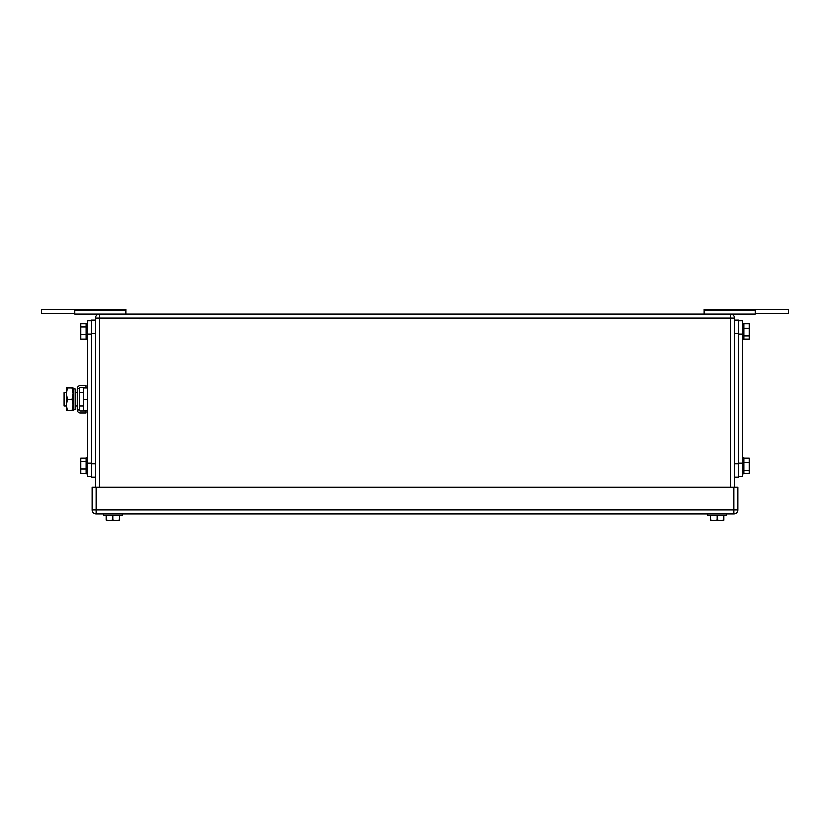 <?xml version="1.0" encoding="UTF-8"?>
<svg xmlns="http://www.w3.org/2000/svg" width="830" height="830" viewBox="0 0 830 830"><rect width="100%" height="100%" fill="white"/><g stroke="black" fill="none" stroke-linecap="round" stroke-linejoin="round"><path stroke-width="1.25" d="M126.056 310.223L74.793 310.223L74.793 309.476L126.056 309.476L126.056 314.134M74.793 310.223L74.793 314.134L730.576 314.134A3.994 3.994 0 0 1 734.571 318.129L734.571 487.241M74.793 313.47L41.5 313.47L41.5 309.476L74.793 309.476M755.207 313.47L788.5 313.47L788.5 309.476L755.207 309.476L755.207 314.134L755.207 309.476L703.944 309.476L703.944 314.134M703.944 310.223L755.207 310.223M755.207 314.134L730.608 314.134A3.994 3.994 0 0 1 734.571 318.129L730.576 318.129L730.576 487.241M764.534 309.476L779.183 309.476M730.576 314.134L730.576 318.129L99.424 318.129L99.424 314.134A3.994 3.994 0 0 0 95.429 318.129L95.429 487.241M103.418 515.202L103.418 513.863L103.418 515.202L122.062 515.202L122.062 513.863M112.735 515.202L112.735 519.933L109.404 520.524L106.084 519.933L106.084 515.202M112.735 519.933L116.065 520.524L119.396 519.933L119.396 515.202M106.157 520.524L119.323 520.524L119.396 519.933L119.323 520.524L116.065 520.524M109.404 520.524L106.894 520.524M717.265 515.202L717.265 519.933L713.935 520.524L710.605 519.933L710.605 515.202M717.265 519.933L720.596 520.524L723.916 519.933L723.916 515.202M710.677 520.524L723.843 520.524L723.916 519.933L723.843 520.524L720.596 520.524M713.935 520.524L711.424 520.524M726.582 513.863L726.582 515.202L707.938 515.202L707.938 513.863M737.901 509.869L737.901 487.241L96.093 487.241L96.093 513.863L733.907 513.863A3.994 3.994 0 0 0 737.901 509.869L733.907 509.869L733.907 513.863M96.093 513.863A3.994 3.994 0 0 1 92.099 509.869L92.099 487.241L96.093 487.241M91.435 476.586L87.441 476.586L87.441 320.795L91.435 320.795M86.102 473.588L80.78 473.588L80.78 469.106L86.102 469.106M86.102 458.285L80.78 458.285L80.78 469.106M80.78 461.459L86.102 461.459M87.441 457.942L86.102 457.942L86.102 473.92L87.441 473.92M86.102 339.096L80.78 339.096L80.78 334.625L86.102 334.625M86.102 323.793L80.78 323.793L80.78 334.625M80.78 326.968L86.102 326.968M87.441 323.451L86.102 323.451L86.102 339.439L87.441 339.439M91.435 477.25L95.429 477.25L91.435 477.25L91.435 320.131L95.429 320.131M738.565 320.795L742.56 320.795L742.56 476.586L738.565 476.586M743.898 323.793L749.22 323.793L749.22 335.922L743.898 335.922M743.898 339.096L749.22 339.096L749.22 335.922M749.22 328.275L743.898 328.275M742.56 339.439L743.898 339.439L743.898 323.451L742.56 323.451M743.898 458.285L749.22 458.285L749.22 470.413L743.898 470.413M743.898 473.588L749.22 473.588L749.22 470.413M749.22 462.756L743.898 462.756M742.56 473.92L743.898 473.92L743.898 457.942L742.56 457.942M734.571 320.131L738.565 320.131L738.565 477.25L734.571 477.25M66.452 392.694L64.138 392.694L64.138 406.015L66.452 406.015M87.441 410.674L83.446 410.674L83.446 388.035L87.441 388.035M87.441 399.355L83.446 399.355M67.458 388.035L66.452 393.7L66.452 388.035L73.113 388.035L73.113 410.674L66.452 410.674L66.452 393.7L67.458 399.355L66.452 405.248L67.458 410.674M67.458 399.355L72.096 399.355L73.113 405.009L72.096 410.674M72.096 388.035L73.113 393.7L72.096 399.355M85.978 412.998L85.978 411.006L80.334 411.006A1.017 1.017 0 0 1 79.317 409.989L77.315 409.989A3.009 3.009 0 0 0 80.334 412.998L85.978 412.998M79.317 388.72A1.017 1.017 0 0 1 80.334 387.703L85.978 387.703L85.978 385.701L80.334 385.701A3.009 3.009 0 0 0 77.315 388.72L79.317 388.72L79.317 409.989M77.315 388.72L77.315 409.989M75.769 408.236L75.769 409.481L73.88 409.875L73.88 388.834L75.769 389.229L75.769 408.236M73.88 388.834L73.248 391.905L73.248 406.804L73.88 409.875M95.429 318.129L99.424 318.129L99.424 487.241M92.099 509.869L733.907 509.869L733.907 487.241M91.435 463.264L87.441 463.264M87.441 334.106L91.435 334.106M95.429 463.939L91.435 463.939M95.429 333.442L91.435 333.442M738.565 463.264L742.56 463.264M738.565 334.106L742.56 334.106M734.571 463.939L738.565 463.939M734.571 333.442L738.565 333.442M153.882 318.793L154.546 318.129L153.882 318.793M139.502 318.793L138.838 318.129M75.769 392.694L77.315 392.694M79.317 392.694L83.446 392.694M75.769 406.015L77.315 406.015M79.317 406.015L83.446 406.015"/></g></svg>
